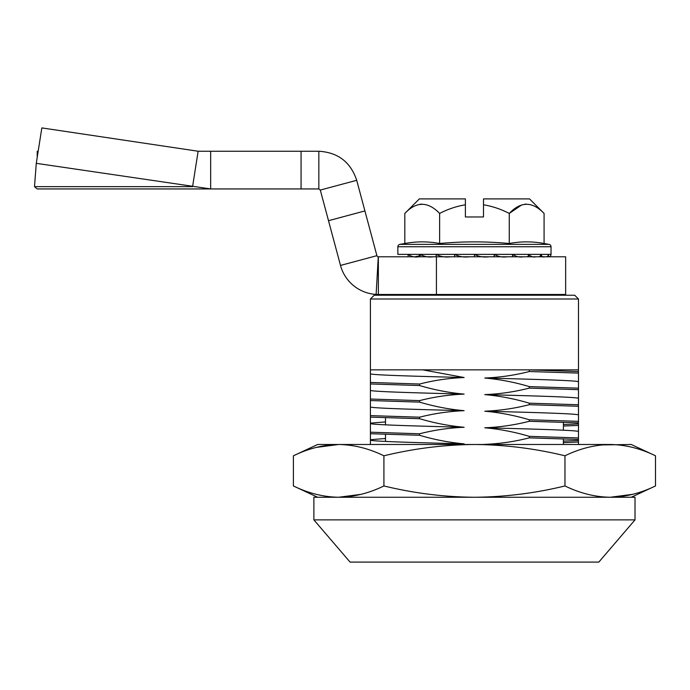 <?xml version="1.0" encoding="UTF-8"?>
<svg xmlns="http://www.w3.org/2000/svg" width="690" height="690" viewBox="0 0 690 690"><rect width="100%" height="100%" fill="white"/><g stroke="black" fill="none" stroke-linecap="round" stroke-linejoin="round"><path stroke-width="1.03" d="M465.396 204.783L465.396 198.893L419.356 198.893L404.814 213.443C416.312 201.273 427.921 201.273 439.625 213.443C447.819 209.174 456.409 206.293 465.396 204.783L465.396 216.979L483.492 216.979L483.492 204.783C492.531 206.31 501.121 209.191 509.263 213.443C520.769 201.273 532.378 201.273 544.082 213.443L544.082 243.501L549.042 244.372A2.415 2.415 0 0 1 551.034 246.744L551.034 254.369A2.415 2.415 0 0 1 548.628 256.784M439.625 213.443L439.625 243.501C428.024 241.328 416.415 241.328 404.814 243.501L399.846 244.372L549.042 244.372M551.034 246.744L397.854 246.744A2.415 2.415 0 0 1 399.846 244.372M397.854 246.744L397.854 254.369L408.118 254.369C411.274 256.671 414.794 257.474 418.675 256.784M483.492 204.783L483.492 198.893L529.532 198.893L544.082 213.443M544.082 243.501C532.473 241.328 520.872 241.328 509.263 243.501C486.079 241.336 462.869 241.336 439.625 243.501M521.718 204.921L509.263 213.443L509.263 243.501M526.341 204.111L524.504 204.266M421.892 204.111L419.934 204.283M404.814 213.443L404.814 243.501M484.19 256.74L479.291 256.784M548.455 256.74L547.196 256.784M546.092 256.784A2.415 2.329 -90 0 0 548.429 254.369L548.464 256.784M540.779 256.784L540.779 254.369C541.943 256.671 543.246 257.474 544.686 256.784M528.6 256.784L528.6 254.369C530.851 256.671 533.361 257.474 536.121 256.784M538.683 256.784A2.415 2.087 -90 0 0 540.779 254.369L551.034 254.369M512.739 256.784L512.739 254.369C515.913 256.671 519.449 257.474 523.356 256.784M526.901 256.784A2.415 1.708 -90 0 0 528.6 254.369L540.779 254.369M511.532 256.784A2.415 1.208 -90 0 0 512.739 254.369L528.6 254.369M494.273 256.784L494.273 254.369C498.154 256.671 502.484 257.474 507.254 256.784M454.624 256.784L454.624 254.369L474.444 254.369L474.444 256.784L474.444 254.369C478.774 256.671 483.595 257.474 488.917 256.784M493.643 256.784A2.415 0.621 -90 0 0 494.273 254.369L512.739 254.369M436.149 256.784L436.149 254.369L454.624 254.369C459.1 256.671 464.094 257.474 469.597 256.784M420.288 256.784L420.288 254.369L436.149 254.369C440.47 256.671 445.291 257.474 450.605 256.784M415.19 256.74L418.813 256.068L420.288 254.369C424.16 256.671 428.473 257.474 433.234 256.784M408.118 256.784L408.118 254.369L420.288 254.369M565.662 256.784L565.662 294.475L378.362 294.475L378.362 256.784L565.662 256.784M36.277 163.332L210.666 188.939L37.225 188.939L34.5 186.654L36.277 163.332L41.84 127.909L198.133 151.239L210.666 151.248L210.666 188.939L318.84 188.939L320.298 190.061L356.704 180.306L376.904 255.671A1.509 1.509 0 0 0 378.275 256.784L378.362 256.784M320.298 190.061L340.498 265.426A39.201 39.201 0 0 0 376.128 294.414L378.362 294.475M210.666 151.248L301.064 151.248L301.064 188.939M37.225 157.294L37.225 151.248L38.174 151.248M198.133 151.239L192.57 186.654L34.5 186.654M301.064 151.248L318.84 151.248C338.005 152.412 350.623 162.098 356.704 180.306C350.623 162.098 338.005 152.412 318.84 151.248L318.84 188.939M37.225 188.939L210.666 188.939M376.128 294.414L378.275 256.784M631.247 497.257L655.5 485.95L655.5 455.797C640.527 448.509 625.442 444.74 610.236 444.489C595.039 444.74 579.954 448.509 564.972 455.797C535.104 448.517 504.933 444.748 474.444 444.489C444.084 444.731 413.905 448.5 383.916 455.797C368.943 448.509 353.858 444.74 338.652 444.489C323.463 444.74 308.37 448.509 293.397 455.797L293.397 485.95C308.361 493.238 323.455 497.007 338.652 497.257C353.849 497.007 368.934 493.238 383.916 485.95C413.905 493.247 444.084 497.016 474.444 497.257C504.933 496.998 535.104 493.229 564.972 485.95L564.972 455.797M632.644 494.333L610.236 497.257C625.433 497.007 640.518 493.238 655.5 485.95M601.628 444.929L631.247 444.489L655.5 455.797M383.916 485.95L383.916 455.797M361.068 494.333L338.652 497.257M316.244 447.413L338.652 444.489L610.236 444.489M564.972 485.95C579.945 493.238 595.03 497.007 610.236 497.257M293.397 455.797L317.65 444.489L338.652 444.489M635.016 497.257L313.881 497.257L313.881 519.872L635.016 519.872L635.016 497.257L313.881 497.257M635.016 519.872L598.825 562.091L350.063 562.091L313.881 519.872M578.479 371.16L578.479 369.857L528.747 369.857L578.479 369.857L578.479 371.591L528.747 369.857L422.815 369.857L464.111 377.525C449.061 378.12 434.226 380.285 419.606 384.028L370.418 382.45L370.418 369.857L422.815 369.857M474.444 299.003L578.479 299.003L574.71 295.234L374.187 295.234L370.418 299.003L474.444 299.003M422.754 369.857L370.418 369.857L370.418 371.953M578.479 431.923L578.479 371.591M529.282 421.28L578.479 422.849L578.479 437.926L529.282 436.356C514.723 432.009 499.896 429.146 484.785 427.783C499.836 427.188 514.671 425.014 529.282 421.28L529.282 419.77C514.723 415.423 499.896 412.568 484.785 411.197C499.836 410.602 514.671 408.428 529.282 404.694L529.282 403.184C514.723 398.837 499.896 395.982 484.785 394.611C499.836 394.016 514.671 391.851 529.282 388.108L529.282 386.598C514.723 382.251 499.896 379.397 484.785 378.025C499.836 377.43 514.671 375.265 529.282 371.522L529.282 370.013M489.727 444.489L484.785 444.369C499.836 443.765 514.671 441.6 529.282 437.857L578.479 439.435L578.479 444.489L578.479 437.926M578.479 381.665C574.287 380.414 533.422 379.276 484.785 378.025M578.479 373.1L529.282 371.522M578.479 388.177L529.282 386.598M578.479 389.678L529.282 388.108M578.479 398.251C574.287 397 533.422 395.862 484.785 394.611M578.479 404.754L529.282 403.184M578.479 406.263L529.282 404.694M578.479 414.837C574.287 413.586 533.422 412.447 484.785 411.197M578.479 421.34L529.282 419.77M578.479 431.423C574.287 430.172 533.422 429.033 484.785 427.783M529.282 437.857L529.282 436.356M563.402 441.1L578.479 440.496M563.402 442.609L578.479 442.005M563.402 424.514L578.479 423.919M563.402 426.023L578.479 425.42M453.77 444.489L464.111 443.86C449 442.488 434.165 439.634 419.606 435.287L419.606 433.777C434.226 430.043 449.061 427.869 464.111 427.274C449 425.903 434.165 423.048 419.606 418.701L419.606 417.191C434.226 413.457 449.061 411.292 464.111 410.688C449 409.325 434.165 406.462 419.606 402.115L419.606 400.614C434.226 396.871 449.061 394.706 464.111 394.111C449 392.739 434.165 389.885 419.606 385.538L419.606 384.028M464.111 377.525C415.466 376.274 374.61 375.136 370.418 373.885M370.418 382.45L370.418 383.959L419.606 385.538M464.111 394.111C415.466 392.86 374.61 391.713 370.418 390.462L370.418 383.959M419.606 400.614L370.418 399.036L370.418 390.462M370.418 399.036L370.418 400.545L419.606 402.115M464.111 410.688C415.466 409.437 374.61 408.299 370.418 407.048L370.418 400.545M419.606 417.191L370.418 415.622L370.418 407.048M370.418 415.622L370.418 423.125L385.494 421.909M419.606 418.701L370.418 417.131L370.418 423.634C374.61 424.885 415.466 426.023 464.111 427.274M419.606 433.777L370.418 432.207L370.418 423.125M370.418 432.207L370.418 439.711L385.494 438.495M419.606 435.287L370.418 433.717L370.418 440.22C374.61 441.471 415.466 442.609 464.111 443.86M370.418 444.489L370.418 439.711M474.444 254.369L494.273 254.369M436.434 256.784L436.434 294.475M328.509 220.688L364.915 210.933M376.904 255.671L340.498 265.426M317.65 497.257L293.397 485.95M385.494 441.436L385.494 434.321M385.494 424.85L385.494 417.735M563.402 444.489L563.402 438.831M563.402 430.206L563.402 422.246M370.418 369.857L370.418 299.003M578.479 369.857L578.479 299.003"/></g></svg>
